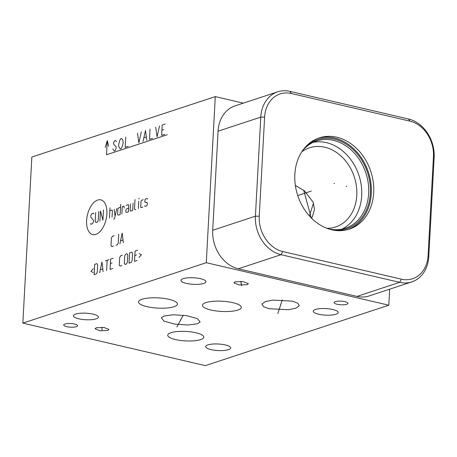<?xml version="1.0" encoding="UTF-8"?>
<svg xmlns="http://www.w3.org/2000/svg" width="457" height="457" viewBox="0 0 457 457"><rect width="100%" height="100%" fill="white"/><g stroke="black" fill="none" stroke-linecap="round" stroke-linejoin="round"><path stroke-width="0.69" d="M243.335 103.151L215.287 96.616L31.847 157.042L22.85 323.122L205.342 365.634L388.787 305.207L389.655 289.19M215.287 96.616L206.29 262.695L388.787 305.207M22.85 323.122L206.29 262.695M411.848 281.878L369.136 295.947A33.355 26.706 -108.2 0 1 356.963 296.404L238.337 268.773A33.355 26.706 -108.2 0 1 212.705 230.259L218.069 131.193A33.355 26.706 -108.2 0 1 235.007 105.893L277.719 91.823A33.355 26.706 -108.2 0 1 289.892 91.366L408.518 118.997A33.355 26.706 -108.2 0 1 434.15 157.511L428.786 256.577A33.355 26.706 -108.2 0 1 411.848 281.878A33.355 26.706 -108.2 0 1 399.669 282.335L281.049 254.703A33.355 26.706 -108.2 0 1 255.417 216.19L260.781 117.123A33.355 26.706 -108.2 0 1 277.719 91.823M282.763 251.527A30.596 24.501 -108.2 0 1 259.245 216.201L264.614 117.135A30.596 24.501 -108.2 0 1 291.32 93.502L409.94 121.139A30.596 24.501 -108.2 0 1 433.453 156.465L428.089 255.532A30.596 24.501 -108.2 0 1 401.383 279.164L282.763 251.527L281.049 254.703L238.337 268.773M294.851 174.334A48.031 38.457 -108.2 0 1 319.243 137.9A48.031 38.457 -108.2 0 1 373.689 192.7A48.031 38.457 -108.2 0 1 349.297 229.14A48.031 38.457 -108.2 0 1 294.851 174.334M318.061 138.317A48.031 38.457 -108.2 0 1 371.312 193.482A48.031 38.457 71.8 0 1 348.103 229.505M305.95 146.451A46.871 37.531 -108.2 0 1 348.588 145.8A46.871 37.531 -108.2 0 1 370.364 193.265A46.871 37.531 71.8 0 1 333.524 230.157M302.534 150.673A45.94 36.783 -108.2 0 1 316.598 140.973A45.94 36.783 -108.2 0 1 368.673 193.391A45.94 36.783 71.8 0 1 345.343 228.237A45.94 36.783 71.8 0 1 328.269 228.797M341.785 229.168A45.94 36.783 71.8 0 0 361.698 195.687A45.94 36.783 -108.2 0 0 313.182 142.338M301.717 151.895A41.673 33.367 -108.2 0 1 309.555 147.788A41.673 33.367 -108.2 0 1 356.797 195.333A41.673 33.367 71.8 0 1 335.632 226.94A41.673 33.367 71.8 0 1 326.886 228.294M295.365 185.473L304.545 190.889L313.154 202.251L314.513 209.26L312.365 216.789L311.588 218.229M269.104 308.715L263.569 306.693L261.93 304.076L265.351 301.62L272.806 300.1L292.166 301.117L297.701 303.14L299.335 305.75L295.913 308.207L288.458 309.732L269.104 308.715M315.467 309.469A12.499 3.279 -176.9 0 0 313.245 311.183A12.499 3.279 -176.9 0 0 321.911 314.799A12.499 3.279 -176.9 0 0 335.975 314.25A12.499 3.279 -176.9 0 0 338.197 312.537A12.499 3.279 -176.9 0 0 329.531 308.921A12.499 3.279 -176.9 0 0 315.467 309.469M183.194 278.656A12.499 3.279 -176.9 0 0 180.972 280.37A12.499 3.279 -176.9 0 0 189.638 283.986A12.499 3.279 -176.9 0 0 203.708 283.437A12.499 3.279 -176.9 0 0 205.93 281.723A12.499 3.279 -176.9 0 0 197.258 278.107A12.499 3.279 -176.9 0 0 183.194 278.656M75.656 314.085A12.499 3.279 -176.9 0 0 73.434 315.793A12.499 3.279 -176.9 0 0 82.106 319.409A12.499 3.279 -176.9 0 0 96.17 318.86A12.499 3.279 -176.9 0 0 98.392 317.147A12.499 3.279 -176.9 0 0 89.726 313.536A12.499 3.279 -176.9 0 0 75.656 314.085M207.929 344.892A12.499 3.279 -176.9 0 0 205.707 346.606A12.499 3.279 -176.9 0 0 214.379 350.222A12.499 3.279 -176.9 0 0 228.443 349.674A12.499 3.279 -176.9 0 0 230.665 347.96A12.499 3.279 -176.9 0 0 221.993 344.344A12.499 3.279 -176.9 0 0 207.929 344.892M170.929 332.719A18.057 4.741 -176.9 0 0 167.719 335.192A18.057 4.741 -176.9 0 0 180.247 340.414A18.057 4.741 -176.9 0 0 200.572 339.62A18.057 4.741 -176.9 0 0 203.782 337.146A18.057 4.741 -176.9 0 0 191.255 331.925A18.057 4.741 -176.9 0 0 170.929 332.719M205.879 302.608A19.48 5.113 -176.9 0 0 202.411 305.282A19.48 5.113 -176.9 0 0 215.927 310.914A19.48 5.113 -176.9 0 0 237.851 310.057A19.48 5.113 -176.9 0 0 241.313 307.39A19.48 5.113 -176.9 0 0 227.803 301.757A19.48 5.113 -176.9 0 0 205.879 302.608M141.973 299.278A19.48 5.113 -176.9 0 0 138.505 301.951A19.48 5.113 -176.9 0 0 152.021 307.578A19.48 5.113 -176.9 0 0 173.946 306.727A19.48 5.113 -176.9 0 0 177.407 304.054A19.48 5.113 -176.9 0 0 163.892 298.421A19.48 5.113 -176.9 0 0 141.973 299.278M64.968 324.03A6.935 1.822 -176.9 0 0 63.734 324.978A6.935 1.822 -176.9 0 0 68.55 326.983A6.935 1.822 -176.9 0 0 76.353 326.681A6.935 1.822 -176.9 0 0 77.587 325.727A6.935 1.822 -176.9 0 0 72.777 323.722A6.935 1.822 -176.9 0 0 64.968 324.03M335.329 301.631A6.935 1.822 -176.9 0 0 334.096 302.585A6.935 1.822 -176.9 0 0 338.911 304.591A6.935 1.822 -176.9 0 0 346.72 304.288A6.935 1.822 -176.9 0 0 347.954 303.334A6.935 1.822 -176.9 0 0 343.138 301.329A6.935 1.822 -176.9 0 0 335.329 301.631M164.092 316.016L173.477 314.759L186.719 315.673L197.47 318.655L200.103 322.031L197.35 323.762L187.964 325.013L174.723 324.099L163.972 321.122L161.338 317.746L164.092 316.016M107.709 330.457L99.969 330.765L95.01 328.777L96.238 327.783L103.985 327.475L108.937 329.463L107.709 330.457M247.197 284.688L239.445 284.974L233.921 282.923L235.081 281.866L242.833 281.581L248.357 283.631L247.197 284.688M333.993 183.611L334.547 183.428M311.32 191.077L297.741 195.55M346.035 186.416L346.595 186.233M303.682 190.158L311.291 217.932M95.827 234.395A17.823 9.597 -76.9 0 0 106.898 213.876A17.823 9.597 -76.9 0 0 97.684 200.046A17.823 9.597 -76.9 0 0 86.613 220.56A17.823 9.597 -76.9 0 0 95.827 234.395M93.908 213.83L93.514 213.236L91.777 213.807L90.829 215.561L90.749 217.035L93.548 220.44L93.468 221.908L92.52 223.662L90.789 224.233L90.395 223.644M98.718 211.522L98.238 220.337L97.295 222.091L95.993 222.519L95.205 221.337L95.684 212.522M103.488 209.952L102.934 220.234L100.454 210.951L99.894 221.234M109.44 218.092L109.994 207.809M112.039 217.235L112.399 210.626L112.005 210.031L109.834 210.746M113.644 219.109L114.513 218.823L116.775 208.461M114.176 209.317L115.078 216.235M120.534 207.221L118.803 207.792L117.895 208.815L117.575 214.687L118.403 215.138L120.14 214.567L120.694 204.285M124.173 208.186L124.007 206.078L122.27 206.65L121.87 213.996M128.577 208.181L126.84 208.752L125.938 209.769L125.818 211.974L126.646 212.425L128.377 211.854L128.697 205.976L128.343 204.65L126.172 205.364M130.513 203.936L130.154 210.546L130.548 211.14L132.719 210.426L133.113 203.079M135.009 199.566L134.489 209.117L134.884 209.706L135.752 209.42M138.357 208.563L138.751 201.223M138.871 199.018L139.059 198.235L138.871 199.018M143.235 199.743L141.499 200.315L141.024 201.194L140.71 207.067L141.104 207.661L142.835 207.09M144.612 205.781L145.006 206.375L146.743 205.804L147.217 204.925L147.337 202.719L144.812 202.108L144.932 199.909L145.406 199.029L147.137 198.458L147.531 199.052M114.09 235.749L112.359 236.32L111.411 238.074L111.011 245.42L111.799 246.603L113.536 246.032M115.992 245.22L117.295 244.792L118.243 243.038L118.717 234.224M123.367 242.793L122.19 233.081L119.894 243.935M120.631 240.81L122.944 240.045M93.354 268.647L90.932 271.372L93.142 272.566M94.165 274.634L96.33 273.92L97.278 272.166L97.678 264.82L96.89 263.638L94.719 264.352L94.165 274.634M103.128 271.681L101.951 261.97L99.66 272.823M100.397 269.693L102.711 268.933M106.601 270.538L107.155 260.256M105.418 260.827L108.892 259.685M113.227 258.256L110.623 259.113L110.068 269.396L112.673 268.539M112.119 262.946L110.388 263.518M122.339 255.252L120.602 255.823L119.654 257.582L119.254 264.923L120.042 266.111L121.779 265.534M124.315 263.261L125.104 264.443L126.406 264.015L127.354 262.255L127.749 254.915L126.96 253.726L125.664 254.161L124.715 255.914L124.315 263.261M129.011 263.158L131.176 262.444L132.124 260.684L132.524 253.338L131.736 252.155L129.565 252.87L129.011 263.158M137.66 250.202L135.061 251.064L134.501 261.347L137.106 260.49M136.557 254.897L134.821 255.469M138.974 257.468L141.39 254.749L139.185 253.549M167.245 134.746L106.521 154.746L107.286 140.607L105.23 147.417M108.669 146.286L107.286 140.607M116.546 141.767L115.495 140.43L114.741 140.676L113.507 142.767L113.793 144.355L116.267 146.908L115.747 149.605L114.941 150.713L114.181 150.964L112.805 148.891M122.248 146.623L121.014 148.714L120.254 148.959L118.877 146.891L118.637 144.446L120.008 139.785L120.814 138.677L121.568 138.425L122.95 140.499L123.19 142.944L122.248 146.623M125.744 137.054L125.189 147.337L128.223 146.337M137.511 133.176L138.854 142.835L141.304 131.924M143.024 141.459L145.48 130.553L146.823 140.208M143.972 137.78L146.246 137.031M150.033 129.051L149.479 139.334L152.512 138.334M155.728 127.177L157.071 136.832L159.522 125.926M165.217 124.053L162.178 125.052L161.624 135.335L164.657 134.335M161.904 130.194L163.8 129.565M280.661 304.436L280.609 305.39M277.827 313.593L282.272 299.849M309.383 215.91L313.525 203.085M180.749 319.403L180.698 320.368M176.865 326.989L183.263 315.21M102.002 328.634L101.951 329.606M102.014 329.954L101.882 327.286M241.165 282.792L241.113 283.763M241.724 285.728L240.69 281.392M259.245 216.201L255.417 216.19L212.705 230.259M264.614 117.135L260.781 117.123L218.069 131.193M291.32 93.502L289.892 91.366M409.94 121.139L408.518 118.997M433.453 156.465L434.15 157.511M428.089 255.532L428.786 256.577M401.383 279.164L399.669 282.335L356.963 296.404"/></g></svg>
